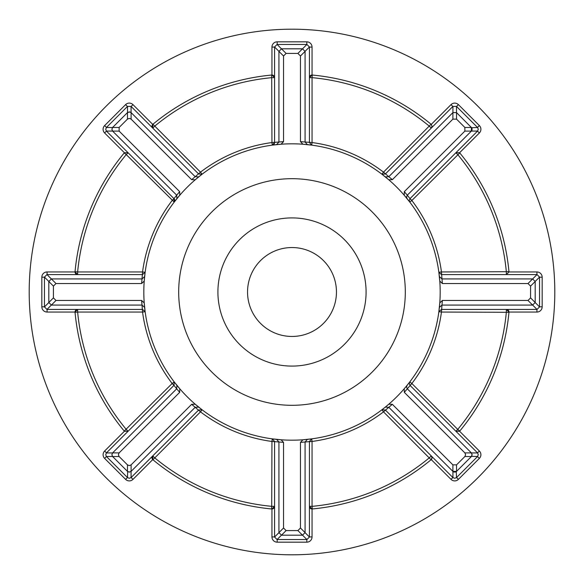 <?xml version="1.0" encoding="UTF-8"?>
<svg xmlns="http://www.w3.org/2000/svg" width="584" height="584" viewBox="0 0 584 584"><rect width="100%" height="100%" fill="white"/><g stroke="black" fill="none" stroke-linecap="round" stroke-linejoin="round"><path stroke-width="0.88" d="M477.551 452.899A2.613 2.613 0 0 0 477.522 452.863L479.369 451.016A5.227 5.227 0 0 1 479.369 458.411L458.411 479.369A5.227 5.227 0 0 1 451.016 479.369L431.248 459.601A2.613 2.613 0 0 1 431.065 459.761L383.505 411.859A150.796 150.796 0 0 1 312.046 441.453L311.703 438.861L309.432 441.453L309.432 536.93L312.046 536.93A5.227 5.227 0 0 1 306.819 542.164L277.181 542.164A5.227 5.227 0 0 1 271.954 536.93L271.954 508.978A2.613 2.613 0 0 1 271.706 508.963L271.954 441.453A150.796 150.796 0 0 1 200.494 411.859L202.079 409.778L198.648 410.004L131.137 477.522L132.984 479.369A5.227 5.227 0 0 1 125.589 479.369L104.631 458.411A5.227 5.227 0 0 1 104.631 451.016L124.399 431.248A2.613 2.613 0 0 1 124.239 431.065L172.141 383.505A150.796 150.796 0 0 1 142.547 312.046L77.643 312.046A215.299 215.299 0 0 0 126.246 429.401L128.1 431.248A2.613 2.613 0 0 1 127.962 431.372A2.613 2.613 0 0 0 128.1 431.248L124.399 431.248M477.551 127.465A2.613 2.613 0 0 0 477.522 127.436L479.369 125.589A5.227 5.227 0 0 1 479.369 132.984L459.601 152.752A2.613 2.613 0 0 1 459.761 152.935L411.859 200.494A150.796 150.796 0 0 1 441.453 271.954L508.963 271.706A2.613 2.613 0 0 1 508.978 271.954L536.93 271.954A5.227 5.227 0 0 1 542.164 277.181L542.164 306.819A5.227 5.227 0 0 1 536.93 312.046L508.978 312.046L506.357 309.432A2.613 2.613 0 0 1 508.963 312.294L441.453 312.046A150.796 150.796 0 0 1 411.859 383.505L409.778 381.921L409.245 383.505L410.004 385.352L477.581 452.929L478.289 454.717L477.581 456.498L471.558 456.338M129.969 111.967L127.502 112.581L127.502 106.419L131.072 106.419L198.64 173.981L202.079 174.222L195.231 179.784L191.647 179.675L131.108 119.136L129.283 118.377L127.465 119.136L119.136 127.465L119.136 131.108L179.675 191.647L179.784 195.231L174.222 202.079L126.246 154.599A215.299 215.299 0 0 0 77.643 271.954L142.547 271.954A150.796 150.796 0 0 1 172.141 200.494L173.995 198.648A2.613 2.613 0 0 1 174.755 200.327M174.222 381.921L172.141 383.505L173.995 385.352L174.222 381.921L179.784 388.769L179.675 392.353L119.136 452.892L118.377 454.717L119.136 456.535L127.465 464.864L129.283 465.623L131.108 464.864L191.647 404.325L195.231 404.216L202.079 409.778M431.248 455.9A2.613 2.613 0 0 1 432.014 457.754L431.248 455.9L429.401 457.754A215.299 215.299 0 0 1 312.046 506.357L312.294 508.963A217.912 217.912 0 0 0 431.065 459.761M202.079 174.222L200.494 172.141A150.796 150.796 0 0 1 271.954 142.547L271.706 75.037A2.613 2.613 0 0 1 271.954 75.022L271.954 47.07A5.227 5.227 0 0 1 277.181 41.836L306.819 41.836A5.227 5.227 0 0 1 312.046 47.07L309.432 47.07L309.432 142.532L311.703 145.139L312.046 142.547A150.796 150.796 0 0 1 383.505 172.141L431.065 124.239A2.613 2.613 0 0 1 431.248 124.399L451.016 104.631A5.227 5.227 0 0 1 458.411 104.631L479.369 125.589M127.502 106.419L106.419 127.502L112.581 127.502L111.88 129.283L112.617 131.108L176.704 195.195L176.886 198.691L176.704 195.195L179.675 191.647M191.647 179.675L195.195 176.704L198.691 176.886L195.195 176.704L131.108 112.617L129.283 111.88L127.465 112.617L112.617 127.465L111.88 129.283L112.581 131.072L106.419 131.072L105.711 129.283L106.419 127.502M106.419 452.929L105.711 454.717L106.419 456.498L112.581 456.498L111.88 454.717L112.617 452.892L176.704 388.805L173.981 385.36L106.419 452.929L112.581 452.929L111.88 454.717L112.617 456.535L127.465 471.383L129.509 472.113M127.502 471.419L129.283 472.12L131.072 471.419L131.072 477.581L129.283 478.289L127.502 477.581L127.662 471.558M129.057 472.113L131.108 471.383L195.195 407.296L198.691 407.114L195.195 407.296L191.647 404.325M506.357 309.432L506.357 312.046A215.299 215.299 0 0 1 457.754 429.401L459.761 431.065A2.613 2.613 0 0 1 459.601 431.248L455.9 431.248A2.613 2.613 0 0 0 456.038 431.372A2.613 2.613 0 0 1 455.9 431.248L457.754 429.401L411.859 383.505L407.296 388.805L406.53 386.951L407.114 385.309L409.778 381.921M406.53 386.951L407.114 385.309L404.216 388.769L404.325 392.353L464.864 452.892L471.383 452.892L407.296 388.805L406.53 386.951M456.286 471.595L456.498 477.581L454.717 478.289L452.929 477.581L385.36 410.019L381.921 409.778L385.309 407.114L388.805 407.296L452.892 471.383L456.535 471.383L471.383 456.535L472.113 454.491M392.353 404.325L388.805 407.296L385.309 407.114L388.769 404.216L392.353 404.325L452.892 464.864L456.535 464.864L464.864 456.535L465.623 454.717L464.864 452.892M471.419 456.498L472.12 454.717L471.419 452.929L477.581 452.929M472.113 454.943L471.383 452.892M453.381 471.755L453.841 471.974M454.111 472.054L455.316 472.054M471.595 127.713L477.581 127.502L478.289 129.283L477.581 131.072L471.419 131.072M471.755 130.619L471.974 130.159M472.054 129.889L472.054 128.684M464.864 127.465L471.383 127.465L471.383 131.108L407.296 195.195L406.53 197.049L407.114 198.691L406.53 197.049L407.296 195.195L410.019 198.64L409.245 200.494L409.778 202.079L404.216 195.231L404.325 191.647L464.864 131.108L464.864 127.465L456.535 119.136L452.892 119.136L392.353 179.675L388.769 179.784L381.921 174.222L385.352 173.995L452.863 106.478L451.016 104.631M106.419 131.072L104.631 132.984A5.227 5.227 0 0 1 104.631 125.589L125.589 104.631A5.227 5.227 0 0 1 132.984 104.631L152.752 124.399A2.613 2.613 0 0 1 152.935 124.239L200.494 172.141L195.187 176.697M106.419 456.498L104.631 458.411M312.046 47.07L312.046 75.022L309.432 77.643A2.613 2.613 0 0 1 312.294 75.037L312.046 77.643A215.299 215.299 0 0 1 429.401 126.246L431.248 128.1L432.014 126.246L431.248 124.399M336.457 292A44.457 44.457 0 0 1 292 336.457A44.457 44.457 0 0 1 247.543 292A44.457 44.457 0 0 1 292 247.543A44.457 44.457 0 0 1 336.457 292M217.912 292A74.088 74.088 0 0 0 292 366.088A74.088 74.088 0 0 0 366.088 292A74.088 74.088 0 0 0 292 217.912A74.088 74.088 0 0 0 217.912 292M178.689 292A113.311 113.311 0 0 0 292 405.311A113.311 113.311 0 0 0 405.311 292A113.311 113.311 0 0 0 292 178.689A113.311 113.311 0 0 0 178.689 292M554.8 292A262.8 262.8 0 0 0 292 29.2A262.8 262.8 0 0 0 29.2 292A262.8 262.8 0 0 0 292 554.8A262.8 262.8 0 0 0 554.8 292M440.183 292A148.183 148.183 0 0 0 292 143.817A148.183 148.183 0 0 0 143.817 292A148.183 148.183 0 0 0 292 440.183A148.183 148.183 0 0 0 440.183 292M535.185 302.548L539.543 306.907L537.017 309.432L441.467 309.432L438.861 311.703L439.774 302.928L442.387 300.461L528.002 300.461L530.579 297.891L530.579 286.109L528.002 283.539L442.387 283.539L439.774 281.072L438.861 272.297L441.453 274.568L536.93 274.568L536.93 271.954M311.703 145.139L302.928 144.226L300.461 141.613L300.461 55.998L297.891 53.421L286.109 53.421L283.539 55.998L283.539 141.613L281.072 144.226L272.297 145.139L274.568 142.547L274.568 46.983L277.093 44.457L281.452 48.815M48.815 281.452L44.457 277.093L46.983 274.568L142.532 274.568L145.139 272.297L144.226 281.072L141.613 283.539L55.998 283.539L53.421 286.109L53.421 297.891L55.998 300.461L141.613 300.461L144.226 302.928L145.139 311.703L142.547 309.432L47.07 309.432L47.07 312.046A5.227 5.227 0 0 1 41.836 306.819L41.836 277.181A5.227 5.227 0 0 1 47.07 271.954L75.022 271.954A2.613 2.613 0 0 1 75.037 271.706L77.643 271.954L77.643 274.568A2.613 2.613 0 0 1 75.022 271.954L77.643 274.568A2.613 2.613 0 0 1 75.022 271.954M281.452 535.185L277.093 539.543L274.568 537.017L274.568 441.467L272.297 438.861L281.072 439.774L283.539 442.387L283.539 528.002L286.109 530.579L297.891 530.579L300.461 528.002L300.461 442.387L302.928 439.774L311.703 438.861M508.963 271.706A217.912 217.912 0 0 0 459.761 152.935M459.761 431.065A217.912 217.912 0 0 0 508.963 312.294M312.294 508.963A2.613 2.613 0 0 1 309.432 506.357L312.046 508.978L312.046 536.93M195.187 407.304L200.494 411.859L152.935 459.761A217.912 217.912 0 0 0 271.706 508.963M152.935 459.761A2.613 2.613 0 0 1 152.752 455.9L152.752 459.601L132.984 479.369M75.037 312.294A2.613 2.613 0 0 1 77.643 309.432L77.643 312.046L75.037 312.294A217.912 217.912 0 0 0 124.239 431.065M124.239 152.935A2.613 2.613 0 0 1 124.399 152.752L128.1 152.752A2.613 2.613 0 0 0 127.962 152.628A2.613 2.613 0 0 1 128.1 152.752L126.246 154.599L124.239 152.935A217.912 217.912 0 0 0 75.037 271.706M271.706 75.037A217.912 217.912 0 0 0 152.935 124.239M431.065 124.239A217.912 217.912 0 0 0 312.294 75.037M297.891 53.421L302.497 48.815L305.074 51.385L305.074 142.022L312.046 142.547L312.046 77.643L309.432 77.643A2.613 2.613 0 0 1 312.046 75.022M277.181 41.836L277.181 44.457L306.907 44.457L309.432 46.983L305.074 51.341M305.074 142.022L307.418 144.628L305.074 142.022L300.461 141.613M283.539 55.998L278.926 51.385L281.503 48.815L302.497 48.815M272.297 145.139L271.954 142.547L278.926 142.022L278.926 51.385M152.752 124.399A2.613 2.613 0 0 0 152.752 128.1A2.613 2.613 0 0 1 152.752 124.399L152.752 128.1L154.599 126.246A215.299 215.299 0 0 1 271.954 77.643L274.568 77.643L271.954 75.022A2.613 2.613 0 0 1 274.568 77.643A2.613 2.613 0 0 0 271.954 75.022M278.926 142.022L276.582 144.628L278.926 142.022L283.539 141.613M477.581 131.072L410.004 198.648L411.859 200.494L409.778 202.079M452.929 112.581L452.929 106.419L456.498 106.419L477.581 127.502M530.579 297.891L535.185 302.497L532.615 305.074L441.978 305.074L441.453 312.046L438.861 311.703M532.659 278.926L537.017 274.568L539.543 277.093L539.543 306.819L542.164 306.819M388.813 407.304L383.505 411.859L381.921 409.778M477.581 456.498L456.564 477.522L458.411 479.369M286.109 530.579L281.503 535.185L278.926 532.615L278.926 441.978L271.954 441.453L272.297 438.861M305.074 532.659L309.432 537.017L306.907 539.543L277.181 539.543L277.181 542.164M127.502 477.581L106.478 456.564A2.613 2.613 0 0 1 106.449 456.535A2.613 2.613 0 0 0 106.478 456.564M53.421 286.109L48.815 281.503L51.385 278.926L142.022 278.926L142.547 271.954L145.139 272.297M51.341 305.074L46.983 309.432L44.457 306.907L44.457 277.181L41.836 277.181M174.222 202.079L173.995 198.648L106.478 131.137A2.613 2.613 0 0 1 106.449 131.101A2.613 2.613 0 0 0 106.478 131.137M452.892 119.136L452.892 112.617L456.535 112.617L471.383 127.465M381.921 174.222L383.505 172.141L388.805 176.704L452.892 112.617M441.978 305.074L439.372 307.418L441.978 305.074L442.387 300.461M528.002 283.539L532.615 278.926L535.185 281.503L535.185 302.497M438.861 272.297L441.453 271.954L441.978 278.926L532.615 278.926M278.926 441.978L276.582 439.372L278.926 441.978L283.539 442.387M300.461 528.002L305.074 532.615L302.497 535.185L281.503 535.185M312.046 508.978A2.613 2.613 0 0 1 309.432 506.357L312.046 506.357L312.046 441.453L305.074 441.978L305.074 532.615M176.704 388.805L176.886 385.309L176.704 388.805L179.675 392.353M142.022 278.926L144.628 276.582L142.022 278.926L141.613 283.539M55.998 300.461L51.385 305.074L48.815 302.497L48.815 281.503M145.139 311.703L142.547 312.046L142.022 305.074L51.385 305.074M459.601 152.752L455.9 152.752L457.754 154.599A215.299 215.299 0 0 1 506.357 271.954L506.357 274.568L508.978 271.954M431.248 459.601L432.014 457.754A2.613 2.613 0 0 1 431.248 459.601A2.613 2.613 0 0 0 432.014 457.754M271.954 508.978L274.568 506.357A2.613 2.613 0 0 1 271.954 508.978A2.613 2.613 0 0 0 274.568 506.357L271.954 506.357A215.299 215.299 0 0 1 154.599 457.754L152.752 455.9A2.613 2.613 0 0 0 152.752 459.601M75.022 312.046A2.613 2.613 0 0 1 77.643 309.432L75.022 312.046L47.07 312.046M471.974 128.414L471.755 127.947M388.805 176.704L385.309 176.886L388.805 176.704L392.353 179.675M441.978 278.926L439.372 276.582L441.978 278.926L442.387 283.539M455.586 471.974L456.053 471.755M305.074 441.978L307.418 439.372L305.074 441.978L300.461 442.387M142.022 305.074L144.628 307.418L142.022 305.074L141.613 300.461M274.568 142.547A2.613 2.613 0 0 1 273.918 144.27A2.613 2.613 0 0 0 274.568 142.547M432.014 126.246A2.613 2.613 0 0 1 431.248 128.1A2.613 2.613 0 0 0 432.014 126.246M477.522 131.137A2.613 2.613 0 0 0 477.551 131.101A2.613 2.613 0 0 1 477.522 131.137L479.369 132.984M456.564 106.478A2.613 2.613 0 0 0 456.535 106.449A2.613 2.613 0 0 1 456.564 106.478L458.411 104.631M536.93 309.432A2.613 2.613 0 0 0 536.973 309.432A2.613 2.613 0 0 1 536.93 309.432L536.93 312.046M539.543 277.181A2.613 2.613 0 0 0 539.543 277.137A2.613 2.613 0 0 1 539.543 277.181L542.164 277.181M452.863 477.522A2.613 2.613 0 0 0 452.899 477.551A2.613 2.613 0 0 1 452.863 477.522L451.016 479.369M477.522 456.564A2.613 2.613 0 0 0 477.551 456.535A2.613 2.613 0 0 1 477.522 456.564L479.369 458.411M274.568 536.93A2.613 2.613 0 0 0 274.568 536.973A2.613 2.613 0 0 1 274.568 536.93L271.954 536.93M306.819 539.543A2.613 2.613 0 0 0 306.863 539.543A2.613 2.613 0 0 1 306.819 539.543L306.819 542.164M106.478 452.863A2.613 2.613 0 0 0 106.449 452.899A2.613 2.613 0 0 1 106.478 452.863L104.631 451.016M127.436 477.522A2.613 2.613 0 0 0 127.465 477.551A2.613 2.613 0 0 1 127.436 477.522L125.589 479.369M47.07 274.568A2.613 2.613 0 0 0 47.027 274.568A2.613 2.613 0 0 1 47.07 274.568L47.07 271.954M44.457 306.819A2.613 2.613 0 0 0 44.457 306.863A2.613 2.613 0 0 1 44.457 306.819L41.836 306.819M131.137 106.478A2.613 2.613 0 0 0 131.101 106.449A2.613 2.613 0 0 1 131.137 106.478L132.984 104.631M127.436 106.478A2.613 2.613 0 0 1 127.465 106.449A2.613 2.613 0 0 0 127.436 106.478L125.589 104.631M106.478 127.436A2.613 2.613 0 0 0 106.449 127.465A2.613 2.613 0 0 1 106.478 127.436L104.631 125.589M127.465 119.136L127.465 112.617M127.465 471.383L127.465 464.864M119.136 456.535L112.617 456.535M471.383 456.535L464.864 456.535M452.929 477.581L452.929 471.419M459.601 431.248L479.369 451.016M124.399 152.752L104.631 132.984M278.926 51.341L274.568 46.983M302.548 48.815L306.907 44.457M305.074 51.385L300.461 55.998M281.503 48.815L286.109 53.421M456.498 106.419L456.498 112.581M539.543 277.093L535.185 281.452M537.017 309.432L532.659 305.074M306.907 539.543L302.548 535.185M274.568 537.017L278.926 532.659M44.457 306.907L48.815 302.548M46.983 274.568L51.341 278.926M173.981 198.64L176.697 195.187M131.072 106.419L131.072 112.581M404.325 191.647L407.296 195.195M471.383 131.108L464.864 131.108M456.535 112.617L456.535 119.136M532.615 305.074L528.002 300.461M535.185 281.503L530.579 286.109M452.892 471.383L452.892 464.864M407.296 388.805L404.325 392.353M456.535 464.864L456.535 471.383M278.926 532.615L283.539 528.002M302.497 535.185L297.891 530.579M112.617 452.892L119.136 452.892M131.108 464.864L131.108 471.383M51.385 278.926L55.998 283.539M48.815 302.497L53.421 297.891M131.108 112.617L131.108 119.136M119.136 131.108L112.617 131.108M112.617 127.465L119.136 127.465M271.954 47.07L274.568 47.07M306.819 41.836L306.819 44.457"/></g></svg>
